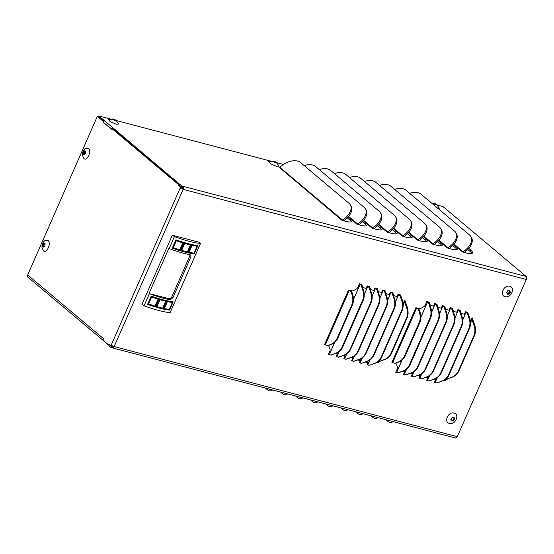 <?xml version="1.0" encoding="UTF-8"?>
<svg xmlns="http://www.w3.org/2000/svg" width="554" height="554" viewBox="0 0 554 554"><rect width="100%" height="100%" fill="white"/><g stroke="black" fill="none" stroke-linecap="round" stroke-linejoin="round"><path stroke-width="0.83" d="M385.944 419.738L387.71 421.22A15.318 5.36 -111.5 0 0 391.311 422.432A15.318 5.36 -111.5 0 0 392.412 421.435M391.311 422.432L392.661 421.906A15.318 5.36 -111.5 0 0 393.146 421.629M265.435 388.084L267.208 389.573A15.318 5.36 -111.5 0 0 270.809 390.785A15.318 5.36 -111.5 0 0 271.91 389.781M270.809 390.785L272.152 390.251A15.318 5.36 -111.5 0 0 272.637 389.974M280.504 392.038L282.27 393.527A15.318 5.36 -111.5 0 0 285.871 394.739A15.318 5.36 -111.5 0 0 286.972 393.742M285.871 394.739L287.221 394.206A15.318 5.36 -111.5 0 0 287.699 393.929M295.566 395.999L297.332 397.481A15.318 5.36 -111.5 0 0 300.933 398.693A15.318 5.36 -111.5 0 0 302.034 397.696M300.933 398.693L302.283 398.167A15.318 5.36 -111.5 0 0 302.761 397.89M310.628 399.953L312.394 401.442A15.318 5.36 -111.5 0 0 315.995 402.654A15.318 5.36 -111.5 0 0 317.096 401.65M315.995 402.654L317.345 402.121A15.318 5.36 -111.5 0 0 317.83 401.844M325.69 403.908L327.462 405.396A15.318 5.36 -111.5 0 0 331.057 406.608A15.318 5.36 -111.5 0 0 332.165 405.611M331.057 406.608L332.407 406.075A15.318 5.36 -111.5 0 0 332.892 405.798M340.752 407.869L342.524 409.351A15.318 5.36 -111.5 0 0 346.118 410.562A15.318 5.36 -111.5 0 0 347.226 409.565M346.118 410.562L347.469 410.036A15.318 5.36 -111.5 0 0 347.954 409.759M355.82 411.823L357.586 413.312A15.318 5.36 -111.5 0 0 361.187 414.524A15.318 5.36 -111.5 0 0 362.288 413.519M361.187 414.524L362.531 413.99A15.318 5.36 -111.5 0 0 363.015 413.713M370.882 415.777L372.648 417.266A15.318 5.36 -111.5 0 0 376.249 418.478A15.318 5.36 -111.5 0 0 377.35 417.481M376.249 418.478L377.599 417.945A15.318 5.36 -111.5 0 0 378.077 417.668M190.403 244.965A45.13 9.716 -156.3 0 1 184.704 243.469L181.67 250.387A45.13 9.716 23.7 0 0 187.363 251.883L190.403 244.965L189.122 243.892M172.377 302.484A45.13 9.716 -156.3 0 1 167.419 301.611L164.386 308.53A45.13 9.716 23.7 0 0 169.337 309.402L172.377 302.484L167.273 300.822M158.063 299.153A45.13 9.716 -156.3 0 1 151.623 297.034L148.59 303.952A45.13 9.716 23.7 0 0 155.023 306.071L158.063 299.153L156.761 298.059L151.069 296.563L151.623 297.034M165.701 301.231A45.13 9.716 -156.3 0 1 160.009 299.735L156.969 306.653A45.13 9.716 23.7 0 0 162.668 308.149L165.701 301.231L164.427 300.15M182.758 242.894A45.13 9.716 -156.3 0 1 176.324 240.775L173.284 247.693A45.13 9.716 23.7 0 0 179.725 249.806L182.758 242.894L181.463 241.8L175.763 240.304L176.324 240.775M197.072 246.225A45.13 9.716 -156.3 0 1 192.12 245.353L189.08 252.264A45.13 9.716 23.7 0 0 194.038 253.143L197.072 246.225L191.975 244.563M181.137 249.944L181.67 250.387M184.177 243.026L184.704 243.469M163.929 308.149L164.386 308.53M166.969 301.231L167.419 301.611M151.069 296.563L148.029 303.481L148.59 303.952M156.443 306.203L156.969 306.653M159.476 299.285L160.009 299.735M175.763 240.304L172.73 247.222L173.284 247.693M188.63 251.89L189.08 252.264M191.663 244.972L192.12 245.353M181.587 250.318L181.04 250.173M172.599 301.785L172.315 302.436M169.261 309.395L169.088 309.783L163.818 308.405M154.06 305.773L147.662 304.16M156.893 306.584L156.339 306.438M178.755 249.508L172.356 247.894M197.3 245.519L197.009 246.17M193.955 253.13L193.782 253.524L188.519 252.139M149.04 293.454L168.825 248.372L169.178 248.607A45.13 9.716 23.7 0 0 189.918 254.695C190.943 255.013 191.192 255.886 190.673 257.312L172.91 297.775L170.133 299.776A45.13 9.716 -156.3 0 1 149.393 293.689L168.783 298.641A2.576 2.029 130.1 0 0 171.83 296.868L189.593 256.405A2.576 2.029 130.1 0 0 189.731 254.66M189.918 254.695L190.479 254.958M187.64 252.707A45.13 9.716 -156.3 0 1 180.722 250.893L184.364 242.59A45.13 9.716 23.7 0 0 191.282 244.404L187.64 252.707L186.379 251.648M169.531 310.157A45.13 9.716 -156.3 0 1 163.513 309.097L167.156 300.794A45.13 9.716 23.7 0 0 173.173 301.861L169.531 310.157L169.088 309.783M155.376 306.964A45.13 9.716 -156.3 0 1 147.558 304.388L151.2 296.085A45.13 9.716 23.7 0 0 159.019 298.661L155.376 306.964L154.033 305.829M162.945 308.973A45.13 9.716 -156.3 0 1 156.027 307.151L159.67 298.855A45.13 9.716 23.7 0 0 166.588 300.67L162.945 308.973L161.678 307.913M180.071 250.699A45.13 9.716 -156.3 0 1 172.259 248.123L175.902 239.827A45.13 9.716 23.7 0 0 183.72 242.396L180.071 250.699L178.727 249.57M194.232 253.898A45.13 9.716 -156.3 0 1 188.215 252.839L191.857 244.536A45.13 9.716 23.7 0 0 197.875 245.595L194.232 253.898L193.782 253.524M169.178 248.607L174.441 236.62A45.13 9.716 23.7 0 0 200.486 243.455L170.12 312.636A45.13 9.716 23.7 0 1 144.075 305.794L149.393 293.689M174.441 236.62L172.329 235.221L199.682 242.403L200.486 243.455M144.075 305.794L141.963 304.395L172.329 235.221M437.092 433.2L439.384 433.997M437.487 433.394L437.965 433.609M43.828 242.991L44.022 243.483L44.999 243.275L45.026 245.602L43.863 247.16L42.686 246.648L42.679 244.577L43.939 243.282M47.914 240.374C51.591 243.019 46.758 254.037 43.364 250.747L42.028 247.693C41.73 244.91 42.623 242.576 44.701 240.699L47.914 240.374M42.679 244.577L43.849 244.882L44.687 243.712M43.849 244.882L43.738 245.318L42.568 245.007M43.925 246.71L43.738 245.318M84.312 150.757L84.513 151.249L85.489 151.041L85.517 153.368L84.353 154.926L83.176 154.414L83.162 152.343L84.423 151.048M88.405 148.14C92.075 150.785 87.241 161.803 83.848 158.513L82.511 155.459C82.221 152.675 83.107 150.342 85.184 148.465L88.405 148.14M83.162 152.343L84.34 152.648L85.177 151.477M84.34 152.648L84.229 153.084L83.052 152.772M84.409 154.476L84.229 153.084M432.993 203.152L435.188 203.678L436.981 205.022L435.354 204.786L432.958 203.221M435.195 204.613L435.534 203.844L436.497 204.419L439.384 208.2L438.318 208.726M433.443 203.824L434.191 203.318L433.872 204.031M434.301 204.094L434.578 203.45L435.188 203.678L434.904 204.329M436.005 204.655L436.497 204.419M436.379 204.412L436.372 204.786M433.678 203.56L433.512 203.948L433.567 203.45M272.693 161.048L274.888 161.574L276.681 162.918L275.054 162.682L272.658 161.117M274.895 162.509L275.234 161.74L276.197 162.315L279.084 166.096L276.522 166.338L270.497 163.749L268.676 161.526L273.856 161.2M273.461 161.92L273.773 161.2L273.572 161.927M274.001 161.99L274.278 161.346L274.888 161.574L274.604 162.225M275.705 162.551L276.197 162.315M276.086 162.294L276.072 162.682M273.205 161.844L273.267 161.346M112.393 118.944L114.588 119.47L116.382 120.814L114.754 120.578L112.358 119.013M114.595 120.405L114.934 119.636L115.897 120.204L118.785 123.992L116.222 124.235L110.198 121.645L108.376 119.422L113.556 119.096M112.843 119.616L113.591 119.11L113.272 119.823M113.702 119.886L113.979 119.242L114.588 119.47L114.304 120.121M115.405 120.447L115.897 120.204M115.779 120.204L115.772 120.578M113.078 119.352L112.912 119.74L112.968 119.242M453.276 420.985L452.57 420.389L452.943 420.167L453.643 420.763L453.31 420.998L451.406 420.881L451.614 420.188L450.949 419.08L451.697 418.734L451.981 417.605L454.218 417.487L454.155 418.298L454.751 418.872L453.643 420.763M449.467 423.471C443.422 422.245 448.248 411.227 454.024 413.097C460.062 414.323 455.25 425.34 449.467 423.471M451.614 420.188L450.783 419.288L451.524 419.911M450.838 419.454L450.949 419.08M453.428 417.681L454.273 418.595M454.751 418.872L454.675 419.288L453.975 418.692L453.297 419.101L452.943 420.167M453.38 417.716L454.225 418.554M452.57 420.389L451.621 420.105M508.946 294.16L508.24 293.572L508.614 293.35L509.313 293.939L508.988 294.174L507.187 294.264L507.166 293.073L506.55 292.671L507.589 291.591L507.651 290.781L509.888 290.663L510.352 292.464L509.313 293.939M505.137 296.653C499.092 295.421 503.918 284.403 509.694 286.273C515.732 287.498 510.92 298.523 505.137 296.653M507.284 293.371L506.453 292.47L507.201 293.094M506.508 292.637L506.619 292.256M509.098 290.857L509.943 291.771M510.421 292.055L510.352 292.464L509.645 291.875L508.967 292.283L508.614 293.35M509.05 290.892L509.895 291.729M508.24 293.572L507.291 293.288M276.792 391.096L279.084 391.893M277.187 391.283L277.665 391.505M116.492 348.992L118.785 349.789M116.887 349.179L117.365 349.401M403.021 303.744L404.759 300.06L407.287 307.034A13.151 10.353 -49.9 0 1 407.889 310.358M470.401 321.438L472.133 317.761L474.667 324.734A13.151 10.353 -49.9 0 1 475.263 328.058M331.174 354.996L328.321 354.622L329.831 351.271A3.22 2.535 130.1 0 0 329.983 349.034L329.194 346.852A3.22 2.535 130.1 0 0 328.577 345.952A3.22 2.535 130.1 0 0 327.767 345.537L327.622 345.502M325.884 345.045L324.512 344.678L348.452 290.144L351.804 290.774A3.22 2.535 130.1 0 0 353.978 290.407L356.312 289.043A3.22 2.535 130.1 0 0 357.953 287.201L359.435 283.828L361.79 284.458L362.551 286.536A3.22 2.535 130.1 0 0 363.175 287.436A3.22 2.535 130.1 0 0 363.978 287.851L366.055 288.399L367.274 285.892L369.525 286.487L370.287 288.565A3.22 2.535 130.1 0 0 370.91 289.472A3.22 2.535 130.1 0 0 371.713 289.887L373.791 290.428L375.01 287.921L377.26 288.523L378.022 290.601A3.22 2.535 130.1 0 0 378.638 291.501A3.22 2.535 130.1 0 0 379.448 291.916L381.526 292.464L382.745 289.95L384.995 290.552L385.757 292.63A3.22 2.535 130.1 0 0 386.373 293.53A3.22 2.535 130.1 0 0 387.184 293.945L389.261 294.493L390.48 291.986L392.731 292.581L393.492 294.666A3.22 2.535 130.1 0 0 394.109 295.566A3.22 2.535 130.1 0 0 394.919 295.981L396.996 296.529L398.063 294.105L399.219 294.278A3.483 2.742 -49.9 0 1 400.099 294.728A3.483 2.742 -49.9 0 1 400.764 295.704L402.204 299.693A13.151 10.353 -49.9 0 1 402.765 302.318M380.785 360.973L377.149 363.085L377.385 362.15M368.999 365.162A3.483 2.742 -49.9 0 1 368.14 365.093L367.08 364.684L368.14 362.261L366.09 361.72M362.261 363.036L361.617 363.376L359.359 362.78L360.405 360.232L358.355 359.691M354.525 361.007L353.881 361.346L351.624 360.744L352.669 358.196L350.62 357.662M346.79 358.971L346.146 359.311L343.889 358.715L344.934 356.167L342.884 355.626M339.055 356.942L338.411 357.282L336.153 356.679L337.199 354.138L335.288 353.632M398.548 372.697L395.695 372.323L397.211 368.964A3.22 2.535 130.1 0 0 397.356 366.734L396.574 364.553A3.22 2.535 130.1 0 0 395.951 363.653A3.22 2.535 130.1 0 0 395.147 363.237L394.995 363.195M393.264 362.738L391.893 362.371L415.825 307.837L419.184 308.474A3.22 2.535 130.1 0 0 421.352 308.1L423.692 306.743A3.22 2.535 130.1 0 0 425.334 304.901L426.815 301.528L429.17 302.152L429.932 304.236A3.22 2.535 130.1 0 0 430.548 305.136A3.22 2.535 130.1 0 0 431.358 305.552L433.436 306.099L434.648 303.585L436.905 304.188L437.667 306.265A3.22 2.535 130.1 0 0 438.283 307.165A3.22 2.535 130.1 0 0 439.093 307.581L441.171 308.128L442.383 305.614L444.64 306.217L445.402 308.294A3.22 2.535 130.1 0 0 446.018 309.201A3.22 2.535 130.1 0 0 446.829 309.617L448.906 310.157L450.118 307.65L452.376 308.253L453.137 310.33A3.22 2.535 130.1 0 0 453.754 311.23A3.22 2.535 130.1 0 0 454.564 311.646L456.641 312.193L457.853 309.679L460.111 310.282L460.866 312.359A3.22 2.535 130.1 0 0 461.489 313.259A3.22 2.535 130.1 0 0 462.299 313.675L464.377 314.222L465.436 311.798L466.6 311.978A3.483 2.742 -49.9 0 1 467.472 312.428A3.483 2.742 -49.9 0 1 468.144 313.398L469.577 317.394A13.151 10.353 -49.9 0 1 470.145 320.011M448.165 378.673L444.53 380.785L444.758 379.85M436.372 382.862A3.483 2.742 -49.9 0 1 435.513 382.786L434.454 382.378L435.52 379.961L433.47 379.421M429.641 380.736L428.99 381.076L426.739 380.473L427.785 377.925L425.735 377.392M421.906 378.701L421.255 379.04L419.004 378.444L420.05 375.896L418 375.356M414.17 376.672L413.519 377.011L411.269 376.408L412.315 373.867L410.265 373.327M406.435 374.636L405.784 374.982L403.534 374.379L404.579 371.831L402.661 371.332M102.996 339.948A2.348 1.849 -49.9 0 1 103.113 338.349L103.536 338.709L102.919 340.114L108.584 344.872L108.896 344.159L110.89 345.834L111.195 345.142A2.348 0.506 23.7 0 0 114.159 346.562L457.285 436.691L526.3 279.479L183.166 189.35A2.348 0.506 -156.3 0 1 180.209 187.931L180.507 187.238L178.513 185.562L178.824 184.849L111.873 128.57L111.562 129.283L102.982 122.067L103.293 121.354L97.331 116.34L27.7 274.957A2.348 1.849 130.1 0 0 28.039 277.242L103.453 340.634A2.348 1.849 -49.9 0 1 103.189 340.343M359.435 284.084L360.702 284.271A2.348 0.506 23.7 0 0 360.232 284.043M328.557 354.435L329.291 354.733A3.22 2.881 -92.4 0 0 331.389 354.858L335.551 353.307A12.894 11.53 -92.4 0 0 342.164 346.839L362.42 300.704A12.894 11.53 -92.4 0 0 362.96 290.864L361.533 286.196A3.22 2.881 -92.4 0 0 360.169 284.389L360.114 284.361M329.582 352.109L330.343 352.171L334.581 342.524M353.514 299.382L358.999 286.896L358.41 286.425M338.12 354.144A2.348 0.506 23.7 0 0 336.472 353.521L335.953 353.383M337.199 354.138L337.892 354.373L336.867 356.714L336.139 356.554M345.855 356.18A2.348 0.506 23.7 0 0 344.207 355.55L343.556 355.384M344.934 356.167L345.627 356.402L344.602 358.743L343.875 358.59M353.591 358.209A2.348 0.506 23.7 0 0 351.942 357.586L351.291 357.413M352.669 358.196L353.362 358.438L352.337 360.772L351.61 360.619M361.326 360.239A2.348 0.506 23.7 0 0 359.678 359.615L359.027 359.449M360.405 360.232L361.097 360.467L360.072 362.808L359.345 362.648M369.061 362.274A2.348 0.506 23.7 0 0 367.413 361.644L366.762 361.478M368.14 362.261L368.832 362.503L367.808 364.837L367.08 364.684M404.496 300.379L404.621 301.923L403.139 305.302M378.562 361.277L378.098 361.942L384.961 359.449A12.894 11.925 -98.7 0 0 391.706 352.974L391.124 353.064L406.394 318.287A12.894 11.925 -98.7 0 0 406.802 308.453L404.621 301.923L405.203 301.833L407.384 308.37L406.802 308.453M378.874 361.658L377.129 362.738M399.96 294.908A3.483 2.742 130.1 0 0 399.697 294.465M398.049 294.216L398.679 294.486L397.661 296.826L396.996 296.529M393.278 294.86A3.22 2.535 130.1 0 0 393.382 294.95L394.109 295.566M392.177 292.429L392.405 293.066M390.314 292.187L390.944 292.457L389.926 294.797L389.261 294.493M385.542 292.831A3.22 2.535 130.1 0 0 385.646 292.921L386.373 293.53M384.441 290.4L384.67 291.037M382.579 290.151L383.216 290.428L382.191 292.768L381.526 292.464M377.807 290.795A3.22 2.535 130.1 0 0 377.911 290.885L378.638 291.501M376.706 288.364L376.935 289.001M374.843 288.122L375.474 288.392L374.456 290.732L373.791 290.428M370.072 288.766A3.22 2.535 130.1 0 0 370.176 288.856L370.91 289.472M368.971 286.335L369.199 286.972M367.108 286.093L367.738 286.363L366.72 288.703L366.055 288.399M362.42 286.806A3.22 2.535 130.1 0 0 362.441 286.827L363.175 287.436M361.236 284.306L361.416 284.804M348.431 290.116L349.221 290.462L325.385 344.761L324.644 344.463M426.815 301.785L428.076 301.972A2.348 0.506 23.7 0 0 427.612 301.736M395.93 372.136L396.671 372.433A3.22 2.881 -92.4 0 0 398.769 372.558L402.931 371A12.894 11.53 -92.4 0 0 409.544 364.539L429.793 318.405A12.894 11.53 -92.4 0 0 430.34 308.564L428.907 303.897A3.22 2.881 -92.4 0 0 427.549 302.089L427.494 302.055M396.962 369.809L397.724 369.864L401.955 360.225M420.895 317.082L426.379 304.589L425.784 304.118M405.5 371.845A2.348 0.506 23.7 0 0 403.845 371.215L403.326 371.083M404.579 371.831L405.272 372.073L404.24 374.407L403.513 374.255M405.417 371.997L406.636 369.255M413.236 373.874A2.348 0.506 23.7 0 0 411.58 373.251L410.936 373.077M412.315 373.867L413.007 374.102L411.975 376.443L411.248 376.284M420.971 375.91A2.348 0.506 23.7 0 0 419.316 375.28L418.672 375.113M420.05 375.896L420.742 376.131L419.71 378.472L418.983 378.32M428.706 377.939A2.348 0.506 23.7 0 0 427.051 377.316L426.407 377.142M427.785 377.925L428.477 378.167L427.446 380.501L426.719 380.349M436.441 379.968A2.348 0.506 23.7 0 0 434.786 379.345L434.142 379.171M435.52 379.961L436.213 380.196L435.181 382.537L434.454 382.378M471.876 318.079L471.994 319.623L470.512 323.003M445.942 378.971L445.471 379.635L452.334 377.149A12.894 11.925 -98.7 0 0 459.086 370.668L458.504 370.758L473.767 335.98A12.894 11.925 -98.7 0 0 474.176 326.154L471.994 319.623L472.576 319.533L474.757 326.064L474.176 326.154M446.247 379.358L444.502 380.432M467.341 312.601A3.483 2.742 130.1 0 0 467.07 312.158M465.422 311.916L466.059 312.186L465.035 314.527L464.377 314.222M460.658 312.553A3.22 2.535 130.1 0 0 460.762 312.65L461.489 313.259M459.557 310.129L459.785 310.766M457.687 309.88L458.331 310.157L457.299 312.491L456.641 312.193M452.923 310.524A3.22 2.535 130.1 0 0 453.027 310.614L453.754 311.23M451.822 308.093L452.05 308.73M449.952 307.851L450.596 308.121L449.571 310.462L448.906 310.157M445.187 308.495A3.22 2.535 130.1 0 0 445.291 308.585L446.018 309.201M444.086 306.064L444.315 306.701M442.217 305.822L442.854 306.092L441.836 308.433L441.171 308.128M437.452 306.459A3.22 2.535 130.1 0 0 437.556 306.556L438.283 307.165M436.351 304.035L436.58 304.672M434.481 303.786L435.125 304.063L434.101 306.397L433.436 306.099M429.793 304.506A3.22 2.535 130.1 0 0 429.821 304.52L430.548 305.136M428.616 301.999L428.796 302.498M415.805 307.809L416.594 308.156L392.758 362.461L392.024 362.157M457.285 436.691A2.348 1.357 104.7 0 1 455.582 438.027L112.448 347.898A2.348 1.357 104.7 0 1 112.13 347.732L110.883 347.4L108.951 345.772L109.457 344.63M436.974 204.779L443.193 206.739L526.113 276.446A2.348 1.357 104.7 0 1 526.3 279.479M110.087 118.916L98.875 115.973L181.74 185.992L182.979 186.317A2.348 1.357 104.7 0 1 183.166 189.35L114.159 346.562A2.348 1.357 104.7 0 1 112.448 347.898M329.616 351.769A2.348 0.506 -156.3 0 1 330.378 352.088M360.702 284.271L360.169 284.389L353.514 299.548M366.72 288.703L364.276 294.576M339.263 351.555L337.905 354.373M336.867 356.714A3.22 2.985 -98.7 0 0 339.138 356.873L343.605 355.246A12.894 11.925 -98.7 0 0 350.357 348.764L370.488 302.893A12.894 11.925 -98.7 0 0 370.896 293.066L369.283 288.212A3.22 2.985 -98.7 0 0 367.745 286.363L367.745 286.363M374.456 290.732L372.149 296.279M346.956 353.674L345.641 356.402M344.602 358.743A3.22 2.985 -98.7 0 0 346.873 358.909L351.34 357.275A12.894 11.925 -98.7 0 0 358.092 350.8L378.223 304.922A12.894 11.925 -98.7 0 0 378.631 295.095L377.011 290.248A3.22 2.985 -98.7 0 0 375.48 288.399L376.048 288.295L375.48 288.399M382.191 292.768L379.885 298.308M354.692 355.703L353.376 358.438M352.337 360.772A3.22 2.985 -98.7 0 0 354.608 360.938L359.075 359.304A12.894 11.925 -98.7 0 0 365.827 352.829L385.958 306.958A12.894 11.925 -98.7 0 0 386.367 297.131L384.746 292.277A3.22 2.985 -98.7 0 0 383.216 290.428L383.797 290.338L383.209 290.421M389.926 294.797L387.62 300.337M362.427 357.739L361.111 360.467M360.072 362.808A3.22 2.985 -98.7 0 0 362.344 362.967L366.81 361.34A12.894 11.925 -98.7 0 0 373.562 354.865L393.693 308.987A12.894 11.925 -98.7 0 0 394.102 299.16L392.481 294.312A3.22 2.985 -98.7 0 0 390.951 292.457L390.951 292.457M397.661 296.826L395.355 302.373M370.162 359.768L368.846 362.496M367.808 364.837A3.22 2.985 -98.7 0 0 370.079 365.003L374.546 363.369A12.894 11.925 -98.7 0 0 381.297 356.894L401.428 311.023A12.894 11.925 -98.7 0 0 401.837 301.189L400.217 296.342A3.22 2.985 -98.7 0 0 398.686 294.493L399.254 294.389L398.686 294.493M404.524 300.808L405.203 301.833M378.361 361.734L384.379 359.539A12.894 11.925 -98.7 0 0 391.124 353.064M398.804 294.174L399.254 294.389M391.069 292.138L391.519 292.36M383.333 290.109L383.797 290.338A3.22 2.985 -98.7 0 1 385.328 292.187L386.948 297.041A12.894 11.925 -98.7 0 1 386.54 306.868L366.409 352.739A12.894 11.925 -98.7 0 1 359.657 359.214L355.19 360.848A3.22 2.985 -98.7 0 1 354.664 360.986L354.082 361.076M375.598 288.073L376.048 288.295M367.863 286.044L368.313 286.266M349.283 290.109A2.348 0.506 -156.3 0 1 349.913 290.435L350.737 290.892L349.221 290.462M325.385 344.761L326.209 345.218A3.22 2.881 -92.4 0 0 328.307 345.343L330.627 344.477A12.894 11.53 -92.4 0 0 337.241 338.009L351.658 305.171A12.894 11.53 -92.4 0 0 352.199 295.33L351.402 292.727A3.22 2.881 -92.4 0 0 350.045 290.926L350.737 290.898A3.22 2.881 -92.4 0 1 352.095 292.699L352.891 295.296A12.894 11.53 -92.4 0 1 352.351 305.143L337.933 337.982A12.894 11.53 -92.4 0 1 331.32 344.443L329 345.315A3.22 2.881 -92.4 0 1 328.197 345.474L327.504 345.502M396.989 369.463A2.348 0.506 -156.3 0 1 397.758 369.788M428.076 301.972L427.549 302.089L420.895 317.241M434.101 306.397L431.649 312.276M404.24 374.407A3.22 2.985 -98.7 0 0 406.518 374.573L410.985 372.939A12.894 11.925 -98.7 0 0 417.73 366.464L437.868 320.593A12.894 11.925 -98.7 0 0 438.276 310.759L436.656 305.912A3.22 2.985 -98.7 0 0 435.125 304.063L435.707 303.973L435.119 304.056M441.836 308.433L439.53 313.973M414.337 371.367L413.021 374.102M411.975 376.443A3.22 2.985 -98.7 0 0 414.254 376.602L418.72 374.968A12.894 11.925 -98.7 0 0 425.465 368.493L445.603 322.622A12.894 11.925 -98.7 0 0 446.012 312.795L444.391 307.941A3.22 2.985 -98.7 0 0 442.861 306.092L442.861 306.092M449.571 310.462L447.265 316.009M422.072 373.403L420.756 376.131M419.71 378.472A3.22 2.985 -98.7 0 0 421.989 378.631L426.455 377.004A12.894 11.925 -98.7 0 0 433.2 370.529L453.338 324.651A12.894 11.925 -98.7 0 0 453.747 314.824L452.126 309.977A3.22 2.985 -98.7 0 0 450.596 308.121L450.589 308.121M457.299 312.491L455 318.038M429.807 375.432L428.491 378.167M427.446 380.501A3.22 2.985 -98.7 0 0 429.724 380.667L434.184 379.033A12.894 11.925 -98.7 0 0 440.936 372.558L461.073 326.687A12.894 11.925 -98.7 0 0 461.482 316.853L459.862 312.006A3.22 2.985 -98.7 0 0 458.331 310.157L458.913 310.067L458.324 310.15M465.035 314.527L462.735 320.067M437.542 377.461L436.227 380.196M435.181 382.537A3.22 2.985 -98.7 0 0 437.459 382.696L441.919 381.069A12.894 11.925 -98.7 0 0 448.671 374.587L468.809 328.716A12.894 11.925 -98.7 0 0 469.217 318.889L467.597 314.035A3.22 2.985 -98.7 0 0 466.066 312.186L466.066 312.186M471.904 318.508L472.576 319.533M445.741 379.435L451.752 377.232A12.894 11.925 -98.7 0 0 458.504 370.758M466.184 311.867L466.627 312.089M458.449 309.838L458.892 310.06M450.714 307.802L451.178 308.038A3.22 2.985 -98.7 0 1 452.708 309.887L454.328 314.734A12.894 11.925 -98.7 0 1 453.92 324.568L433.782 370.439A12.894 11.925 -98.7 0 1 427.03 376.914L422.57 378.548A3.22 2.985 -98.7 0 1 422.037 378.68L421.456 378.77M442.978 305.773L443.422 305.995M435.243 303.744L435.686 303.959M416.656 307.809A2.348 0.506 -156.3 0 1 417.287 308.128L418.118 308.592L416.594 308.156M392.758 362.461L393.589 362.918A3.22 2.881 -92.4 0 0 395.688 363.036L398.001 362.171A12.894 11.53 -92.4 0 0 404.614 355.71L419.032 322.864A12.894 11.53 -92.4 0 0 419.579 313.024L418.782 310.427A3.22 2.881 -92.4 0 0 417.425 308.62L418.118 308.592A3.22 2.881 -92.4 0 1 419.475 310.392L420.271 312.996A12.894 11.53 -92.4 0 1 419.724 322.837L405.306 355.682A12.894 11.53 -92.4 0 1 398.693 362.143L396.38 363.009A3.22 2.881 -92.4 0 1 395.577 363.175L394.884 363.202M468.767 248.441L470.581 249.965A15.318 3.296 -156.3 0 1 472.514 252.943A15.318 3.296 -156.3 0 1 465.72 252.866L462.465 251.952L456.351 246.765A15.318 3.296 -156.3 0 1 457.452 248.988A15.318 3.296 -156.3 0 1 450.651 248.912L447.403 247.998L441.289 242.811A15.318 3.296 -156.3 0 1 442.39 245.034A15.318 3.296 -156.3 0 1 435.589 244.951L432.342 244.044L426.22 238.857A15.318 3.296 -156.3 0 1 427.321 241.073A15.318 3.296 -156.3 0 1 420.528 240.997L417.273 240.083L411.158 234.896A15.318 3.296 -156.3 0 1 412.259 237.119A15.318 3.296 -156.3 0 1 405.466 237.043L402.211 236.129L396.096 230.942A15.318 3.296 -156.3 0 1 397.197 233.165A15.318 3.296 -156.3 0 1 390.404 233.082L387.149 232.174L381.034 226.988A15.318 3.296 -156.3 0 1 382.135 229.204A15.318 3.296 -156.3 0 1 375.342 229.127L372.087 228.213L365.972 223.027A15.318 3.296 -156.3 0 1 367.073 225.249A15.318 3.296 -156.3 0 1 360.273 225.173L357.025 224.259L350.911 219.072A15.318 3.296 -156.3 0 1 352.005 221.295A15.318 3.296 -156.3 0 1 345.211 221.212L341.963 220.305L279.403 167.44M283.468 164.455L276.675 162.675M270.387 161.02L116.375 120.571M348.251 216.808L350.911 219.072L350.301 220.457A15.318 3.296 -156.3 0 1 351.333 221.822M363.313 220.762L365.972 223.027L365.363 224.412A15.318 3.296 -156.3 0 1 366.395 225.776M378.382 224.716L381.034 226.988L380.425 228.366A15.318 3.296 -156.3 0 1 381.457 229.737M393.444 228.677L396.096 230.942L395.487 232.327A15.318 3.296 -156.3 0 1 396.519 233.691M408.506 232.632L411.158 234.896L410.556 236.281A15.318 3.296 -156.3 0 1 411.587 237.645M423.568 236.586L426.22 238.857L425.617 240.235A15.318 3.296 -156.3 0 1 426.649 241.606M438.63 240.547L441.289 242.811L440.679 244.196A15.318 3.296 -156.3 0 1 441.711 245.561M453.698 244.501L456.351 246.765L455.741 248.15A15.318 3.296 -156.3 0 1 456.773 249.515M467.784 249.508L469.972 251.35A15.318 3.296 -156.3 0 1 471.835 253.469M179.801 184.364L179.198 185.749L181.13 187.377L182.37 187.702A0.796 0.464 104.7 0 1 182.439 188.734L183.166 189.35M102.982 122.067L111.686 128.999M113.224 346.25A0.796 0.464 104.7 0 1 112.732 346.347L111.444 345.98M109.069 345.509L103.57 340.655M112.968 346.409L112.13 347.732M111.195 345.142L180.209 187.931L182.439 188.734M526.113 276.446L182.979 186.317L182.37 187.702M361.533 286.196L362.226 286.169A3.22 2.881 -92.4 0 0 360.862 284.361M362.226 286.169L363.653 290.836L362.96 290.864M362.42 300.704L363.112 300.677A12.894 11.53 -92.4 0 0 363.653 290.836M363.112 300.677L342.857 346.811L342.164 346.839M335.551 353.307L336.243 353.272A12.894 11.53 -92.4 0 0 342.857 346.811M336.243 353.272L331.389 354.858M330.593 355.024L331.285 354.989A3.22 2.881 -92.4 0 0 332.088 354.83M338.612 357.011L339.193 356.921A3.22 2.985 -98.7 0 0 339.72 356.783L344.186 355.156A12.894 11.925 -98.7 0 0 350.938 348.674L371.069 302.803A12.894 11.925 -98.7 0 0 371.478 292.976L369.857 288.122A3.22 2.985 -98.7 0 0 368.327 286.273M346.347 359.04L346.929 358.95A3.22 2.985 -98.7 0 0 347.455 358.819L351.922 357.185A12.894 11.925 -98.7 0 0 358.673 350.71L378.804 304.839A12.894 11.925 -98.7 0 0 379.213 295.005L377.593 290.158A3.22 2.985 -98.7 0 0 376.062 288.309M361.817 363.105L362.399 363.015A3.22 2.985 -98.7 0 0 362.925 362.877L367.392 361.25A12.894 11.925 -98.7 0 0 374.144 354.775L394.275 308.897A12.894 11.925 -98.7 0 0 394.683 299.07L393.063 294.222A3.22 2.985 -98.7 0 0 391.533 292.367M369.553 365.134L370.134 365.044A3.22 2.985 -98.7 0 0 370.661 364.913L375.127 363.279A12.894 11.925 -98.7 0 0 381.872 356.804L402.01 310.933A12.894 11.925 -98.7 0 0 402.419 301.099L400.798 296.252A3.22 2.985 -98.7 0 0 399.268 294.403M406.394 318.287L406.975 318.197A12.894 11.925 -98.7 0 0 407.384 308.37M406.975 318.197L391.706 352.974M428.907 303.897L429.599 303.869A3.22 2.881 -92.4 0 0 428.242 302.062M429.599 303.869L431.033 308.53L430.34 308.564M429.793 318.405L430.486 318.37A12.894 11.53 -92.4 0 0 431.033 308.53M430.486 318.37L410.237 364.511L409.544 364.539M402.931 371L403.624 370.972A12.894 11.53 -92.4 0 0 410.237 364.511M403.624 370.972L398.769 372.558M397.966 372.717L398.658 372.69A3.22 2.881 -92.4 0 0 399.462 372.523M405.985 374.705L406.567 374.615A3.22 2.985 -98.7 0 0 407.1 374.483L411.567 372.849A12.894 11.925 -98.7 0 0 418.312 366.374L438.449 320.503A12.894 11.925 -98.7 0 0 438.858 310.669L437.238 305.822A3.22 2.985 -98.7 0 0 435.707 303.973M413.72 376.741L414.302 376.651A3.22 2.985 -98.7 0 0 414.835 376.512L419.295 374.885A12.894 11.925 -98.7 0 0 426.047 368.403L446.185 322.532A12.894 11.925 -98.7 0 0 446.593 312.705L444.973 307.851A3.22 2.985 -98.7 0 0 443.442 306.002M429.191 380.799L429.772 380.716A3.22 2.985 -98.7 0 0 430.306 380.577L434.765 378.943A12.894 11.925 -98.7 0 0 441.517 372.468L461.655 326.597A12.894 11.925 -98.7 0 0 462.064 316.77L460.443 311.916A3.22 2.985 -98.7 0 0 458.913 310.067M436.926 382.835L437.508 382.745A3.22 2.985 -98.7 0 0 438.041 382.606L442.501 380.979A12.894 11.925 -98.7 0 0 449.252 374.504L469.39 328.626A12.894 11.925 -98.7 0 0 469.799 318.799L468.178 313.952A3.22 2.985 -98.7 0 0 466.648 312.096M473.767 335.98L474.349 335.89A12.894 11.925 -98.7 0 0 474.757 326.064M474.349 335.89L459.086 370.668M449.211 248.531L450.679 247.368L450.028 246.315L448.11 247.832A0.796 0.63 -49.9 0 1 447.459 247.998L447.438 248.04M434.149 244.57L435.617 243.414L434.959 242.354L433.048 243.871A0.796 0.63 -49.9 0 1 432.397 244.044L432.376 244.085M419.087 240.616L420.548 239.46L419.897 238.4L417.986 239.917A0.796 0.63 -49.9 0 1 417.335 240.09L417.314 240.124M404.025 236.662L405.486 235.498L404.836 234.446L402.917 235.962A0.796 0.63 -49.9 0 1 402.273 236.129L402.252 236.17M388.956 232.708L390.425 231.544L389.774 230.485L387.855 232.001A0.796 0.63 -49.9 0 1 387.204 232.174L387.191 232.216M373.895 228.747L375.363 227.59L374.712 226.531L372.794 228.047A0.796 0.63 -49.9 0 1 372.143 228.22L372.129 228.255M358.833 224.792L360.301 223.629L359.643 222.576L357.732 224.093A0.796 0.63 -49.9 0 1 357.081 224.259L357.06 224.301M279.119 167.433A0.796 0.63 130.1 0 0 279.77 167.26L281.688 165.743A15.062 8.989 -31.7 0 1 300.455 162.481L349.138 203.401A15.062 8.989 -31.7 0 1 350.287 204.731A15.062 8.989 -31.7 0 1 344.581 218.615L342.67 220.132A0.796 0.63 -49.9 0 1 342.019 220.305L341.998 220.347M464.273 252.486L465.741 251.329L465.09 250.269L463.172 251.786A0.796 0.63 -49.9 0 1 462.521 251.959L462.507 251.994M181.74 185.992L181.13 187.377M113.044 128.874L113.362 128.147M112.414 128.708L112.732 127.981M103.66 122.254L104.27 120.876M98.564 116.672L98.875 115.973M455.741 248.15L452.743 245.526M440.679 244.196L437.681 241.572M425.617 240.235L422.619 237.611M410.556 236.281L407.557 233.656M395.487 232.327L392.488 229.702M380.425 228.366L377.426 225.741M365.363 224.412L362.364 221.787M350.301 220.457L347.303 217.833M111.493 346.021L110.883 347.4M104.076 121.305L98.55 116.659L97.331 116.34M103.293 121.354L103.979 121.534M179.614 184.801L113.099 128.888L111.873 128.57M179.51 185.029L178.824 184.849M179.198 185.742L178.513 185.562M181.684 187.522L180.507 187.238M181.733 187.564L181.428 188.249M112.261 345.814L110.89 345.834M109.27 345.052L108.584 344.872M450.028 246.315A15.062 8.989 -31.7 0 0 455.727 232.424A15.062 8.989 -31.7 0 0 454.578 231.094L405.895 190.174A15.062 8.989 -31.7 0 0 394.593 189.385M434.959 242.354A15.062 8.989 -31.7 0 0 440.665 228.47A15.062 8.989 -31.7 0 0 439.516 227.14L390.833 186.22A15.062 8.989 -31.7 0 0 379.532 185.424M419.897 238.4A15.062 8.989 -31.7 0 0 425.604 224.515A15.062 8.989 -31.7 0 0 424.447 223.186L375.771 182.266A15.062 8.989 -31.7 0 0 364.47 181.47M404.836 234.446A15.062 8.989 -31.7 0 0 410.542 220.554A15.062 8.989 -31.7 0 0 409.385 219.225L360.709 178.305A15.062 8.989 -31.7 0 0 349.408 177.515M389.774 230.485A15.062 8.989 -31.7 0 0 395.48 216.6A15.062 8.989 -31.7 0 0 394.323 215.271L345.641 174.351A15.062 8.989 -31.7 0 0 334.339 173.554M374.712 226.531A15.062 8.989 -31.7 0 0 380.418 212.646A15.062 8.989 -31.7 0 0 379.261 211.316L330.579 170.397A15.062 8.989 -31.7 0 0 319.277 169.6M359.643 222.576A15.062 8.989 -31.7 0 0 365.349 208.685A15.062 8.989 -31.7 0 0 364.2 207.355L315.517 166.435A15.062 8.989 -31.7 0 0 304.215 165.646M343.771 220.838L345.232 219.675A15.062 8.989 -31.7 0 0 350.938 205.79L350.287 204.731M465.09 250.269A15.062 8.989 -31.7 0 0 470.796 236.385A15.062 8.989 -31.7 0 0 469.64 235.055L420.957 194.135A15.062 8.989 -31.7 0 0 409.655 193.339M465.741 251.329A15.062 8.989 -31.7 0 0 471.447 237.437L470.796 236.385M450.679 247.368A15.062 8.989 -31.7 0 0 456.385 233.483L455.727 232.424M435.617 243.414A15.062 8.989 -31.7 0 0 441.316 229.529L440.665 228.47M420.548 239.46A15.062 8.989 -31.7 0 0 426.255 225.568L425.604 224.515M405.486 235.498A15.062 8.989 -31.7 0 0 411.193 221.614L410.542 220.554M390.425 231.544A15.062 8.989 -31.7 0 0 396.131 217.66L395.48 216.6M375.363 227.59A15.062 8.989 -31.7 0 0 381.069 213.699L380.418 212.646M360.301 223.629A15.062 8.989 -31.7 0 0 366.007 209.744L365.349 208.685M181.483 188.125L182.536 188.402M367.932 362.738L365.252 362.032M360.197 360.702L357.517 359.996M426.497 241.315L426.338 241.689M171.83 296.868L172.91 297.775M168.783 298.641L170.133 299.776M190.673 257.312L189.593 256.405M43.254 243.947L44.542 244.286M43.06 244.245L44.348 244.584M42.748 245.47L44.036 245.81M42.769 245.824L44.064 246.163M43.447 246.634L44.147 246.821M83.737 151.713L85.032 152.052M83.543 152.011L84.838 152.35M83.232 153.236L84.527 153.576M83.259 153.59L84.554 153.929M83.938 154.4L84.637 154.587M433.83 203.27L433.526 203.962M273.531 161.166L273.226 161.858M113.231 119.062L112.926 119.754M453.844 420.071L453.075 419.42M454.065 419.752L453.297 419.101M452.459 420.715L451.69 420.071M452.798 420.701L452.022 420.05M509.514 293.246L508.745 292.595M509.735 292.934L508.967 292.283M508.129 293.897L507.36 293.246M508.468 293.876L507.693 293.232M334.692 342.427L329.291 354.733M406.802 306.625L407.287 307.034M401.851 299.402L402.204 299.693M400.334 295.344L400.764 295.704M393.492 294.666L393.105 294.34M385.757 292.63L385.369 292.304M378.022 290.601L377.634 290.275M370.287 288.565L369.899 288.246M402.072 360.121L396.671 372.433M474.176 324.325L474.667 324.734M469.231 317.096L469.577 317.394M467.714 313.038L468.144 313.398M460.866 312.359L460.485 312.034M453.137 310.33L452.75 310.005M445.402 308.294L445.014 307.969M437.667 306.265L437.279 305.94M27.7 274.957L103.113 338.349M369.283 288.212L369.857 288.122M370.896 293.066L371.478 292.976M370.488 302.893L371.069 302.803M350.357 348.764L350.938 348.674M343.605 355.246L344.186 355.156M339.138 356.873L339.72 356.783M377.011 290.248L377.593 290.158M378.631 295.095L379.213 295.005M378.223 304.922L378.804 304.839M358.092 350.8L358.673 350.71M351.34 357.275L351.922 357.185M346.873 358.909L347.455 358.819M384.746 292.277L385.328 292.187M386.367 297.131L386.948 297.041M385.958 306.958L386.54 306.868M365.827 352.829L366.409 352.739M359.075 359.304L359.657 359.214M354.608 360.938L355.19 360.848M392.481 294.312L393.063 294.222M394.102 299.16L394.683 299.07M393.693 308.987L394.275 308.897M373.562 354.865L374.144 354.775M366.81 361.34L367.392 361.25M362.344 362.967L362.925 362.877M400.217 296.342L400.798 296.252M401.837 301.189L402.419 301.099M401.428 311.023L402.01 310.933M381.297 356.894L381.872 356.804M374.546 363.369L375.127 363.279M370.079 365.003L370.661 364.913M384.379 359.539L384.961 359.449M351.402 292.727L352.095 292.699M352.199 295.33L352.891 295.296M351.658 305.171L352.351 305.143M337.241 338.009L337.933 337.982M330.627 344.477L331.32 344.443M328.307 345.343L329 345.315M436.656 305.912L437.238 305.822M438.276 310.759L438.858 310.669M437.868 320.593L438.449 320.503M417.73 366.464L418.312 366.374M410.985 372.939L411.567 372.849M406.518 374.573L407.1 374.483M444.391 307.941L444.973 307.851M446.012 312.795L446.593 312.705M445.603 322.622L446.185 322.532M425.465 368.493L426.047 368.403M418.72 374.968L419.295 374.885M414.254 376.602L414.835 376.512M452.126 309.977L452.708 309.887M453.747 314.824L454.328 314.734M453.338 324.651L453.92 324.568M433.2 370.529L433.782 370.439M426.455 377.004L427.03 376.914M421.989 378.631L422.57 378.548M459.862 312.006L460.443 311.916M461.482 316.853L462.064 316.77M461.073 326.687L461.655 326.597M440.936 372.558L441.517 372.468M434.184 379.033L434.765 378.943M429.724 380.667L430.306 380.577M467.597 314.035L468.178 313.952M469.217 318.889L469.799 318.799M468.809 328.716L469.39 328.626M448.671 374.587L449.252 374.504M441.919 381.069L442.501 380.979M437.459 382.696L438.041 382.606M451.752 377.232L452.334 377.149M418.782 310.427L419.475 310.392M419.579 313.024L420.271 312.996M419.032 322.864L419.724 322.837M404.614 355.71L405.306 355.682M398.001 362.171L398.693 362.143M395.688 363.036L396.38 363.009M438.969 240.145L448.11 247.832M423.907 236.191L433.048 243.871M408.845 232.23L417.986 239.917M393.776 228.276L402.917 235.962M378.714 224.322L387.855 232.001M363.653 220.36L372.794 228.047M348.591 216.406L357.732 224.093M279.77 167.26L342.67 220.132M454.031 244.099L463.172 251.786M469.972 251.35L470.581 249.965M440.409 242.036L439.911 243.441M425.34 238.082L424.842 239.487M410.279 234.12L409.78 235.526M395.217 230.166L394.718 231.572M380.155 226.212L379.656 227.618M365.093 222.251L364.594 223.657M350.031 218.297L349.526 219.703M345.232 219.675L344.581 218.615M455.471 245.99L454.973 247.396M440.742 434.128L437.875 433.574M43.344 246.558L44.154 246.772M44.105 243.552L44.916 243.767M83.834 154.324L84.637 154.538M84.596 151.318L85.399 151.533M431.538 203.027L434.156 203.304M435.105 203.643L435.79 203.976M274.805 161.539L275.49 161.872M273.378 161.456L273.212 161.844M114.505 119.435L115.19 119.768M454.245 418.575L453.47 417.924M509.915 291.75L509.14 291.099M280.442 392.024L277.575 391.47M120.142 349.92L117.275 349.366M328.577 345.952L328.016 345.481M395.951 363.653L395.397 363.182"/></g></svg>
